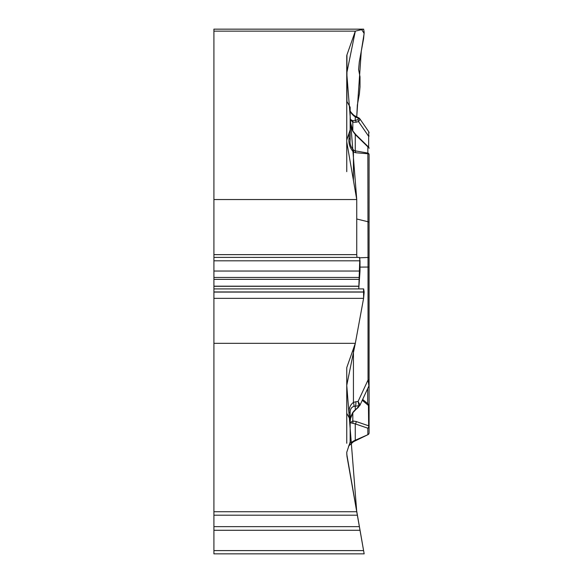 <?xml version="1.0" encoding="UTF-8"?>
<svg xmlns="http://www.w3.org/2000/svg" width="583" height="583" viewBox="0 0 583 583"><rect width="100%" height="100%" fill="white"/><g stroke="black" fill="none" stroke-linecap="round" stroke-linejoin="round"><path stroke-width="0.87" d="M346.943 54.882A12.112 6.056 180 0 0 346.754 55.932L346.754 101.121L350.164 107.294L350.164 129.805L346.754 140.088L346.754 141.858L356.738 199.532L213.917 199.532L213.917 31.139L355.317 31.139L346.943 54.882L346.943 102.36M346.754 413.318L350.164 419.49L350.164 441.994L346.754 452.284L346.943 456.161L356.738 511.728L213.917 511.728L213.917 343.329L355.317 343.329L346.943 367.079A12.112 6.056 0 0 0 346.754 368.128L346.754 443.269M213.917 511.728L213.917 530.275L360.01 530.275L359.478 527.258M360.01 530.275L364.164 553.85L363.595 550.607L213.917 550.607L213.917 553.85L364.164 553.85M356.738 511.728L359.368 526.646L213.917 526.646M213.917 530.275L213.917 550.607M213.917 343.329L213.917 288.906L363.595 288.906L213.917 288.906L213.917 260.805L360.01 260.805L360.01 271.037L358.764 288.906L359.82 258.182M213.917 260.805L213.917 257.394L359.368 257.402L213.917 257.394L213.917 254.633L356.738 254.633L356.978 257.394L356.738 254.829M360.01 260.805L359.405 257.394M363.632 288.906L364.164 292.068L363.595 298.358L355.317 343.329M213.917 199.532L213.917 254.633M356.738 199.532L356.738 254.633L356.738 199.532L346.754 73.137L355.317 31.139L361.649 29.616L364.149 33.377L361.271 51.231L356.738 116.84L357.35 105.035L359.368 94.074L360.01 87.042L360.01 76.803L358.603 69.523L359.281 62.024L363.595 38.609L364.164 32.32L363.632 29.15M213.917 29.157L363.595 29.157L213.917 29.15L213.917 31.139M363.595 29.157L355.317 31.139M350.164 441.994C349.516 443.226 350.755 442.847 353.888 440.843L368.026 434.619L353.429 441.746L348.547 446.112M353.888 440.843L353.429 441.746L349.042 445.383L349.953 444.115M359.726 257.795L368.026 257.475L367.844 146.821L355.266 134.564L352.657 130.942L350.66 125.6L350.164 120.732L350.164 129.805L350.164 119.275L352.657 120.703L355.266 120.338L355.266 116.87L353.852 115.915C351.367 113.576 350.135 111.798 350.164 110.573M350.164 129.805L350.164 140.058C349.516 143.629 350.755 147.069 353.888 150.385L355.266 150.851L355.768 152.739L353.429 152.032C349.851 147.885 348.394 143.331 349.042 138.368A5.677 2.842 0 0 1 350.164 140.058M350.164 421.218L350.164 412.509C350.135 409.281 351.367 407.255 353.852 406.417L358.946 405.695L358.1 401.439L360.002 404.864L358.319 407.364A1.895 0.977 -131.5 0 1 357.714 407.488L352.657 412.779L350.871 416.459L350.164 421.218M350.164 419.49L350.164 422.675L355.266 423.877A1.895 1.479 -71 0 0 356.067 421.487L368.645 425.816A1.895 1.312 0 0 1 369.017 426.304M369.083 364.171L369.083 427.733M369.083 423.659L369.083 154.612A1.895 1.64 180 0 0 367.844 153.074L355.266 150.851L355.266 134.564A1.895 1.071 -45.7 0 1 355.943 134.746L352.955 131.109L350.179 121.497M362.262 400.281L368.645 405.666A1.895 1.312 0 0 1 369.083 406.511L369.083 406.584M369.083 406.511L369.083 426.661A1.895 1.64 180 0 1 367.844 428.206A1.895 1.479 -71 0 0 368.645 425.816L368.427 404.252M368.026 434.619L355.768 440.602L355.266 440.158L355.266 423.877L367.844 428.206L367.844 434.459A1.895 1.64 180 0 0 369.083 432.921A1.895 1.895 0 0 1 368.026 434.619A1.895 1.895 0 0 0 369.083 432.921L369.083 426.661M369.083 187.048L369.083 159.414M349.079 417.523L349.079 412.626C348.86 408.151 350.31 404.74 353.429 402.408A5.677 2.325 66.8 0 1 353.852 406.417M349.079 412.626L350.164 412.509M369.083 366.518L369.083 385.137L369.083 379.919L368.041 379.978L368.026 257.475A1.895 0.466 180 0 1 369.083 257.897M356.738 218.997L368.026 221.751A1.895 0.947 180 0 1 369.083 222.597L369.083 267.043L360.01 267.109M369.083 175.286L369.083 154.612A1.895 0.947 0 0 0 368.026 153.766L355.768 152.739M350.164 422.675L352.817 420.962L356.067 421.487M353.429 348.685L353.429 402.408L355.878 401.738A5.677 2.514 82.5 0 1 355.266 406.176L355.266 409.645A1.895 0.977 -131.5 0 0 355.87 409.521L358.319 407.364M359.813 405.564L368.908 385.931L368.041 379.978L358.1 401.439L355.878 401.738M360.002 404.864A1.895 1.632 -177.9 0 1 358.946 405.695L357.714 407.488M355.87 409.521L352.868 412.728A1.895 0.452 -142.4 0 1 352.657 412.779M352.657 423.01A1.895 1.64 -94.1 0 0 352.817 420.962L352.817 412.793M353.429 180.745L353.429 152.032L353.888 150.385M346.754 101.121L346.754 140.088M346.754 141.858L346.754 171.642M359.74 118.67L360.002 119.544L358.516 121.592L356.067 122.211L352.817 122.241L350.164 119.275M350.157 110.427C349.902 111.018 351.163 112.643 353.925 115.317A5.677 0.605 122.5 0 1 353.852 115.915M353.925 115.317L355.856 116.403A5.677 0.678 116.5 0 0 355.266 116.87L358.946 118.699L358.88 117.912M369.083 135.941A1.895 0.525 180 0 1 368.645 136.276L368.769 131.765M360.002 119.544A1.895 1.647 -177.9 0 0 358.946 118.699L357.714 119.719A1.895 1.421 -104.2 0 1 358.516 121.592L368.645 136.276L368.645 147.142M356.067 122.211A1.895 1.421 -104.2 0 0 355.266 120.338L357.714 119.719M352.817 130.898L352.817 122.241A1.895 1.487 -73.2 0 0 352.657 120.703M363.573 288.906L363.595 298.358L355.317 343.329L346.754 385.334L356.738 511.728L363.85 552.05L346.754 454.121M213.917 515.197L357.35 515.197M213.917 286.311L358.603 286.311M213.917 286.18L358.603 286.18M213.917 279.352L359.164 279.352M213.917 277.442L359.478 277.442M213.917 271.037L360.01 271.037M213.917 298.358L363.595 298.358M213.917 292.068L364.164 292.068M213.917 291.952L364.164 291.952M367.684 388.577L367.684 403.64M349.042 138.368L349.042 133.186M354.551 410.41L352.817 412.421M367.844 146.821A1.895 1.64 0 0 1 369.083 148.359A1.895 1.895 0 0 0 368.099 146.697M362.662 399.413L368.813 404.566M368.405 404.216L369.083 405.673M368.908 385.91L369.083 385.123M352.868 412.728L350.332 418.958M368.755 131.736L359.777 118.728M358.764 117.853L355.856 116.403M368.769 131.794L369.083 132.822M359.041 118.006L359.551 118.436M368.514 147.003L355.943 134.746"/></g></svg>

